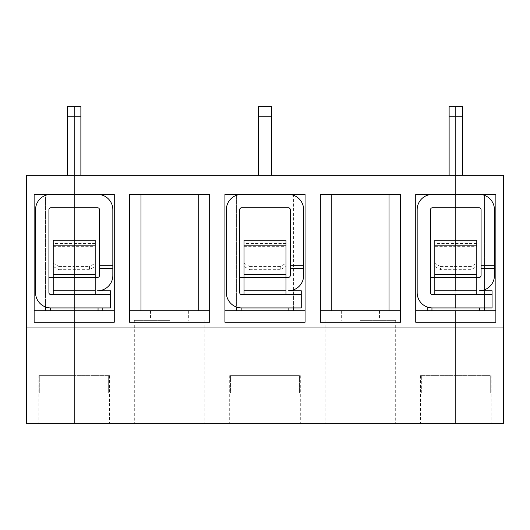 <?xml version="1.0" encoding="UTF-8"?>
<svg xmlns="http://www.w3.org/2000/svg" width="530" height="530" viewBox="0 0 530 530"><rect width="100%" height="100%" fill="white"/><g stroke="black" fill="none" stroke-linecap="round" stroke-linejoin="round"><path stroke-width="0.4" stroke-dasharray="2.65 1.99" d="M462.478 175.324L462.478 116.176L455.8 116.176L455.8 106.636L455.8 175.324L503.5 175.324L503.5 327.964L74.2 327.964L74.2 423.364L503.5 423.364L503.5 327.964L455.8 327.964L455.8 423.364L491.098 423.364L455.8 423.364L455.8 392.836L455.8 423.364L455.8 392.836L490.263 392.836L490.263 375.664L490.263 392.836L455.8 392.836L455.8 375.664L455.8 392.836L490.263 392.836L455.8 392.836L455.8 423.364L455.8 327.964L26.5 327.964L26.5 423.364L74.2 423.364L74.2 392.836L74.2 423.364L38.902 423.364L74.2 423.364L74.2 327.964L26.5 327.964L26.5 175.324L74.2 175.324L67.522 175.324L74.2 175.324L74.2 106.636L74.2 116.176L67.522 116.176L67.522 175.324M484.42 289.831A15.264 15.264 0 0 1 479.173 290.758L484.42 290.758L484.42 307.93L455.8 307.93L455.8 277.402L479.173 277.402A1.908 1.908 0 0 0 481.081 275.494L481.081 209.668A1.908 1.908 0 0 0 479.173 207.76L455.8 207.76L455.8 194.404L479.173 194.404A15.264 15.264 0 0 1 494.437 209.668L494.437 275.494A15.264 15.264 0 0 1 484.42 289.831L484.42 195.331M434.812 294.574L476.788 294.574L476.788 277.402L434.812 277.402L434.812 294.574L432.427 294.574A1.908 1.908 0 0 1 430.519 292.666L430.519 209.668A1.908 1.908 0 0 1 432.427 207.76L455.8 207.76L455.8 194.404L455.8 207.76L455.8 194.404L479.173 194.404M471.064 266.537L440.536 266.537L440.536 269.69L455.8 269.69L455.8 240.189L455.8 310.792L427.18 310.792L427.18 194.404L495.868 194.404L495.868 310.792L455.8 310.792L479.65 310.792L455.8 310.792L455.8 307.93L479.65 307.93L455.8 307.93L455.8 310.792L455.8 240.189L455.8 269.69L471.064 269.69L476.788 266.471L476.788 263.317L471.064 266.537L471.064 269.69M484.42 307.93L492.052 307.93L492.052 290.758L484.42 290.758M462.478 116.176L462.478 106.636M484.42 194.404L484.42 310.792M476.788 263.317L476.788 240.189M476.788 277.402L476.788 266.471M490.263 375.664L455.8 375.664L490.263 375.664M476.788 248L455.8 248L455.8 277.402L455.8 244.005L455.8 248L434.812 248L434.812 277.402M495.868 310.792L495.868 322.24M503.5 327.964L74.2 327.964L74.2 116.176L80.878 116.176L80.878 106.636M492.052 294.574L476.788 294.574M482.373 290.42L483.466 290.142M479.173 290.758C484.877 290.062 484.877 290.062 479.173 290.758L483.466 290.758L479.173 290.758M434.812 240.189L434.812 266.471L434.812 246.649L455.8 246.649L455.8 244.005L455.8 246.649L476.788 246.649M449.122 106.636L449.122 116.176L455.8 116.176L455.8 327.964L455.8 175.324L74.2 175.324L80.878 175.324L80.878 116.176M74.2 392.836L39.737 392.836L39.737 375.664L39.737 392.836L74.2 392.836L39.737 392.836L74.2 392.836L74.2 375.664L74.2 423.364L74.2 375.664L38.902 375.664L74.2 375.664L74.2 392.836L108.663 392.836L74.2 392.836M45.58 307.002A15.264 15.264 0 0 1 35.563 292.666L35.563 209.668A15.264 15.264 0 0 1 50.827 194.404L74.2 194.404L74.2 207.76L50.827 207.76A1.908 1.908 0 0 0 48.919 209.668L48.919 277.402L74.2 277.402L74.2 240.189L74.2 310.792L34.132 310.792L34.132 194.404L74.2 194.404L74.2 207.76L74.2 194.404L74.2 207.76L97.573 207.76A1.908 1.908 0 0 1 99.481 209.668L99.481 275.494A1.908 1.908 0 0 1 97.573 277.402L53.212 277.402L53.212 294.574L95.188 294.574L95.188 277.402L74.2 277.402L74.2 310.792L74.2 307.93L50.827 307.93A15.264 15.264 0 0 1 45.58 307.002L45.58 195.331M53.212 240.189L53.212 277.402M50.827 307.93L50.35 307.93M53.212 294.574L50.827 294.574A1.908 1.908 0 0 1 48.919 292.666L48.919 277.402M53.212 266.471L58.936 269.69L58.936 266.537L53.212 263.317M34.132 322.24L34.132 310.792M45.58 310.792L45.58 194.404M67.522 106.636L67.522 116.176M58.936 266.537L74.2 266.537L74.2 269.69L74.2 244.005L74.2 307.93L110.452 307.93L110.452 290.758L97.573 290.758C103.277 290.062 103.277 290.062 97.573 290.758C103.277 290.062 103.277 290.062 97.573 290.758A15.264 15.264 0 0 0 102.82 289.831L102.82 195.331A15.264 15.264 0 0 1 112.837 209.668L112.837 275.494A15.264 15.264 0 0 1 102.82 289.831M58.936 269.69L89.464 269.69L95.188 266.471L95.188 263.317L89.464 266.537L89.464 269.69M50.827 194.404L114.268 194.404L114.268 322.24M80.878 175.324L74.2 175.324L74.2 327.964L26.5 327.964M293.62 289.831L293.62 195.331A15.264 15.264 0 0 1 303.637 209.668L303.637 275.494A15.264 15.264 0 0 1 288.373 290.758L292.666 290.758L288.373 290.758C294.077 290.062 294.077 290.062 288.373 290.758L293.62 290.758L293.62 307.93L301.252 307.93L301.252 290.758L293.62 290.758M291.573 290.42L292.666 290.142M421.337 392.836L455.8 392.836L455.8 375.664L455.8 392.836L421.337 392.836L455.8 392.836L421.337 392.836L421.337 375.664L421.337 392.836M293.62 194.404L293.62 310.792L224.932 310.792L224.932 194.404L305.068 194.404L305.068 322.24M427.18 307.002A15.264 15.264 0 0 1 417.163 292.666L417.163 209.668A15.264 15.264 0 0 1 427.18 195.331L427.18 307.002A15.264 15.264 0 0 0 432.427 307.93L455.8 307.93L432.427 307.93L455.8 307.93L455.8 277.402L430.519 277.402M236.38 195.331L236.38 307.002A15.264 15.264 0 0 1 226.363 292.666L226.363 209.668A15.264 15.264 0 0 1 241.627 194.404L288.373 194.404A15.264 15.264 0 0 1 293.62 195.331M427.18 310.792L415.732 310.792L415.732 194.404L427.18 194.404M290.281 209.668A1.908 1.908 0 0 0 288.373 207.76L241.627 207.76A1.908 1.908 0 0 0 239.719 209.668L239.719 277.402L288.373 277.402A1.908 1.908 0 0 0 290.281 275.494L290.281 209.668M320.332 194.404L400.468 194.404L400.468 310.792L320.332 310.792L320.332 194.404M360.4 320.332L395.698 320.332L360.4 320.332M305.068 310.792L293.62 310.792M244.012 266.471L249.736 269.69L249.736 266.537L244.012 263.317L244.012 266.471L244.012 244.005L285.988 244.005L285.988 294.574L301.252 294.574M360.4 310.792L341.32 310.792L360.4 310.792M440.536 266.537L434.812 263.317M285.988 266.471L285.988 263.317L280.264 266.537L280.264 269.69L285.988 266.471L285.988 244.005M449.122 175.324L455.8 175.324L449.122 175.324L449.122 116.176M427.18 195.331A15.264 15.264 0 0 1 432.427 194.404L455.8 194.404L432.427 194.404M360.4 423.364L325.102 423.364L360.4 423.364M421.337 375.664L455.8 375.664L421.337 375.664M434.812 266.471L440.536 269.69M331.78 310.792L331.78 194.404M415.732 322.24L415.732 310.792M389.02 194.404L389.02 310.792M432.427 307.93L431.95 307.93M285.988 263.317L285.988 240.189M114.268 310.792L74.2 310.792L74.2 240.189L74.2 266.537L89.464 266.537M224.932 322.24L224.932 310.792M129.532 322.24L129.532 194.404L209.668 194.404L209.668 310.792L129.532 310.792M244.012 244.005L244.012 294.574L285.988 294.574M244.012 240.189L244.012 263.317M244.012 294.574L241.627 294.574A1.908 1.908 0 0 1 239.719 292.666L239.719 277.402M265 423.364L229.702 423.364L265 423.364M265 392.836L299.463 392.836L299.463 375.664L299.463 392.836L230.537 392.836L230.537 375.664L230.537 392.836L265 392.836M299.463 375.664L229.702 375.664L299.463 375.664M108.663 375.664L74.2 375.664L108.663 375.664L108.663 392.836L108.663 375.664L109.498 375.664L108.663 375.664M74.2 423.364L109.498 423.364L74.2 423.364M169.6 423.364L134.302 423.364L169.6 423.364M169.6 320.332L134.302 320.332L169.6 320.332M110.452 294.574L95.188 294.574M102.82 194.404L102.82 310.792M249.736 266.537L280.264 266.537M249.736 269.69L280.264 269.69M169.6 310.792L150.52 310.792L169.6 310.792M102.82 307.93L102.82 290.758M97.573 194.404L74.2 194.404L97.573 194.404A15.264 15.264 0 0 1 102.82 195.331M258.322 175.324L271.678 175.324L258.322 175.324L258.322 106.636M293.62 307.93L241.627 307.93A15.264 15.264 0 0 1 236.38 307.002M95.188 263.317L95.188 240.189M140.98 310.792L140.98 194.404M95.188 277.402L95.188 266.471M241.627 307.93L241.15 307.93M299.463 392.836L230.537 392.836L299.463 392.836M198.22 194.404L198.22 310.792M241.627 310.792L288.85 310.792L241.627 310.792M241.627 194.404L288.373 194.404M74.2 310.792L98.05 310.792L74.2 310.792M285.988 277.402L244.012 277.402M271.678 175.324L271.678 106.636M400.468 310.792L400.468 322.24M320.332 322.24L320.332 310.792M434.812 246.649L434.812 248M236.38 310.792L236.38 194.404M209.668 310.792L209.668 322.24M476.788 243.495L434.812 243.495M53.212 246.649L95.188 246.649M95.188 248L53.212 248M95.188 243.495L53.212 243.495M285.988 243.495L244.012 243.495M244.012 246.649L285.988 246.649M271.678 116.176L258.322 116.176M285.988 248L244.012 248M491.098 375.664L491.098 423.364M434.812 244.005L476.788 244.005M38.902 375.664L38.902 423.364M53.212 244.005L95.188 244.005M341.32 310.792L341.32 320.332M379.48 310.792L379.48 320.332M325.102 320.332L325.102 423.364M395.698 320.332L395.698 423.364M420.502 375.664L420.502 423.364M229.702 375.664L229.702 423.364M300.298 375.664L300.298 423.364M109.498 375.664L109.498 423.364M150.52 310.792L150.52 320.332M188.68 310.792L188.68 320.332M134.302 320.332L134.302 423.364M204.898 320.332L204.898 423.364"/><path stroke-width="0.79" d="M481.081 265.722L494.437 265.722L494.437 268.478L481.081 268.478L481.081 209.668A1.908 1.908 0 0 0 479.173 207.76L455.8 207.76L455.8 175.324L503.5 175.324L503.5 423.364L455.8 423.364L455.8 322.24L495.868 322.24L495.868 194.404L455.8 194.404L455.8 106.636L455.8 116.176L462.478 116.176L462.478 106.636L449.122 106.636L449.122 116.176L455.8 116.176L455.8 175.324L26.5 175.324L26.5 327.964L74.2 327.964L74.2 423.364L26.5 423.364L26.5 327.964M494.437 265.722L494.437 209.668A15.264 15.264 0 0 0 479.173 194.404M481.081 268.478L481.081 275.494A1.908 1.908 0 0 1 479.173 277.402L476.788 277.402L476.788 274.586L455.8 274.586L455.8 194.404L415.732 194.404L415.732 322.24L455.8 322.24L455.8 310.792L495.868 310.792M492.052 307.93L455.8 307.93L455.8 294.574L492.052 294.574L492.052 307.93M462.478 175.324L462.478 116.176M484.42 307.93L484.42 310.792M484.42 289.831L484.42 290.758M484.42 194.404L484.42 195.331M430.519 277.402L434.812 277.402L434.812 240.189L476.788 240.189L476.788 274.586M476.788 290.758L455.8 290.758L455.8 277.402L476.788 277.402L476.788 294.574M494.437 268.478L494.437 275.494A15.264 15.264 0 0 1 479.173 290.758L492.052 290.758L492.052 294.574M434.812 294.574L434.812 290.758L455.8 290.758L455.8 274.586L434.812 274.586M479.173 290.758L482.373 290.42M432.427 194.404A15.264 15.264 0 0 0 417.163 209.668L417.163 292.666A15.264 15.264 0 0 0 432.427 307.93L455.8 307.93L455.8 294.574L432.427 294.574A1.908 1.908 0 0 1 430.519 292.666L430.519 209.668A1.908 1.908 0 0 1 432.427 207.76L455.8 207.76L455.8 277.402L434.812 277.402L434.812 290.758M503.5 327.964L455.8 327.964L455.8 423.364L74.2 423.364L74.2 322.24L74.2 327.964L455.8 327.964L455.8 310.792L415.732 310.792M34.132 322.24L74.2 322.24L74.2 310.792L74.2 322.24L114.268 322.24L114.268 194.404L34.132 194.404L34.132 322.24M67.522 175.324L67.522 116.176L74.2 116.176L74.2 106.636L74.2 274.586L74.2 240.189L95.188 240.189L95.188 274.586L53.212 274.586L53.212 240.189L74.2 240.189L74.2 207.76L50.827 207.76A1.908 1.908 0 0 0 48.919 209.668L48.919 292.666A1.908 1.908 0 0 0 50.827 294.574L74.2 294.574L74.2 307.93L50.827 307.93A15.264 15.264 0 0 1 35.563 292.666L35.563 209.668A15.264 15.264 0 0 1 50.827 194.404M50.35 310.792L50.35 307.93L50.827 307.93M53.212 294.574L53.212 274.586M48.919 277.402L74.2 277.402L74.2 274.586L74.2 310.792L74.2 307.93L110.452 307.93L110.452 290.758L97.573 290.758A15.264 15.264 0 0 0 112.837 275.494L112.837 268.478L99.481 268.478L99.481 275.494A1.908 1.908 0 0 1 97.573 277.402L95.188 277.402L95.188 294.574M34.132 310.792L114.268 310.792M45.58 307.002L45.58 310.792M45.58 194.404L45.58 195.331M67.522 116.176L67.522 106.636L80.878 106.636L80.878 175.324M288.373 290.758A15.264 15.264 0 0 0 303.637 275.494L303.637 268.478L290.281 268.478L290.281 209.668A1.908 1.908 0 0 0 288.373 207.76L241.627 207.76A1.908 1.908 0 0 0 239.719 209.668L239.719 292.666A1.908 1.908 0 0 0 241.627 294.574L301.252 294.574L301.252 290.758L288.373 290.758L291.573 290.42M293.62 307.93L293.62 310.792M293.62 289.831L293.62 290.758M293.62 194.404L293.62 195.331M290.281 265.722L303.637 265.722L303.637 209.668A15.264 15.264 0 0 0 288.373 194.404M427.18 194.404L427.18 195.331M427.18 307.002L427.18 310.792M331.78 194.404L331.78 310.792M389.02 194.404L389.02 310.792M305.068 322.24L305.068 194.404L224.932 194.404L224.932 322.24L305.068 322.24M290.281 268.478L290.281 275.494A1.908 1.908 0 0 1 288.373 277.402L285.988 277.402L285.988 274.586L244.012 274.586L244.012 240.189L285.988 240.189L285.988 274.586M303.637 265.722L303.637 268.478M449.122 175.324L449.122 116.176M431.95 310.792L431.95 307.93L432.427 307.93M244.012 294.574L244.012 277.402L285.988 277.402L285.988 294.574M80.878 116.176L74.2 116.176L74.2 207.76L97.573 207.76A1.908 1.908 0 0 1 99.481 209.668L99.481 265.722L112.837 265.722L112.837 209.668A15.264 15.264 0 0 0 97.573 194.404M110.452 294.574L74.2 294.574L74.2 290.758L53.212 290.758M95.188 274.586L95.188 277.402L74.2 277.402L74.2 290.758L95.188 290.758M129.532 322.24L129.532 194.404L209.668 194.404L209.668 322.24L129.532 322.24M239.719 277.402L244.012 277.402L244.012 274.586M140.98 194.404L140.98 310.792M198.22 194.404L198.22 310.792M102.82 307.93L102.82 310.792M102.82 194.404L102.82 195.331M102.82 289.831L102.82 290.758M112.837 265.722L112.837 268.478M271.678 175.324L271.678 106.636L258.322 106.636L258.322 116.176L271.678 116.176M258.322 175.324L258.322 116.176M99.481 268.478L99.481 265.722M241.627 194.404A15.264 15.264 0 0 0 226.363 209.668L226.363 292.666A15.264 15.264 0 0 0 241.627 307.93L301.252 307.93L301.252 294.574M236.38 307.002L236.38 310.792M236.38 194.404L236.38 195.331M224.932 310.792L305.068 310.792M400.468 194.404L320.332 194.404L320.332 322.24L400.468 322.24L400.468 194.404M241.15 310.792L241.15 307.93L241.627 307.93M320.332 310.792L400.468 310.792M129.532 310.792L209.668 310.792M434.812 245.178L476.788 245.178M53.212 245.178L95.188 245.178M285.988 290.758L244.012 290.758M244.012 245.178L285.988 245.178M483.466 290.758L483.466 290.142M479.65 307.93L479.65 310.792M292.666 290.758L292.666 290.142M288.85 307.93L288.85 310.792M98.05 307.93L98.05 310.792M101.866 290.758L101.866 290.142"/></g></svg>
